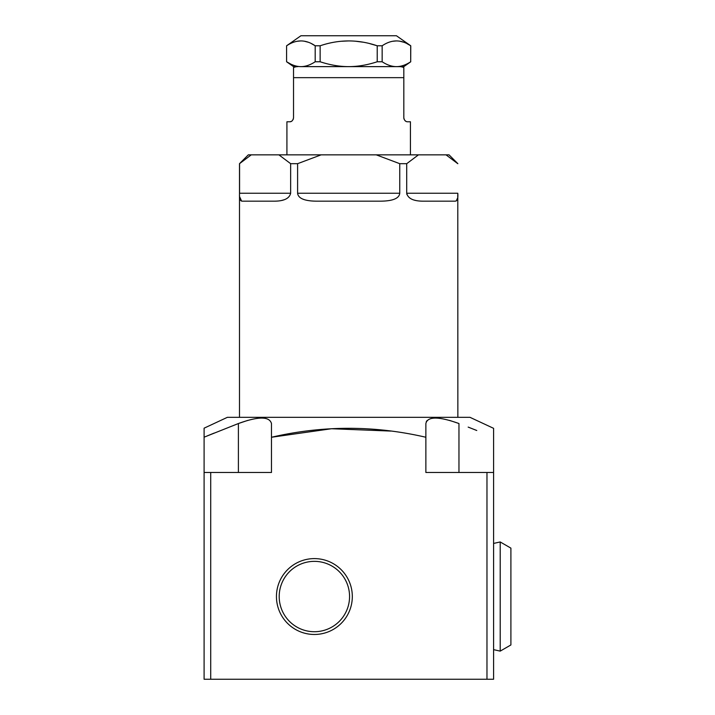 <?xml version="1.0" encoding="UTF-8"?>
<svg xmlns="http://www.w3.org/2000/svg" width="715" height="715" viewBox="0 0 715 715"><rect width="100%" height="100%" fill="white"/><g stroke="black" fill="none" stroke-linecap="round" stroke-linejoin="round"><path stroke-width="1.07" d="M500.205 651.124L510.903 644.948L510.903 548.128L500.205 541.952L500.205 651.124L493.591 649.64M500.205 541.952L493.591 543.436M210.71 472.472L210.71 679.25L204.097 679.25L204.097 472.472L271.477 472.472L271.477 437.258L331.519 428.732L390.935 431.074M210.71 679.25L486.969 679.25L486.969 472.472L493.591 472.472L493.591 679.25L486.969 679.25M449.619 420.402L458.959 423.53C438.59 416.264 427.561 416.264 425.872 423.53L425.872 472.472L486.969 472.472M207.457 435.81L214.16 433.084M425.872 437.258C374.392 425.327 322.93 425.327 271.477 437.258L271.477 423.53C269.421 416.264 258.392 416.264 238.399 423.53L247.739 420.402M238.399 472.472L238.399 423.53L204.097 437.187L204.097 428.178L227.37 417.328L469.987 417.328L493.591 428.33L493.591 472.472M204.097 437.187L204.097 472.472M476.771 430.502L468.164 427.096M474.411 429.563L475.975 430.18M426.265 421.716L427.23 420.393M276.446 596.542A37.94 37.94 0 0 0 314.377 634.473A37.94 37.94 0 0 0 352.316 596.542A37.94 37.94 0 0 0 314.377 558.603A37.94 37.94 0 0 0 276.446 596.542M239.498 417.328L239.498 163.681L251.01 155.03M239.65 196.777L241.599 201.103M274.149 201.174L242.322 201.174C240.061 201.103 239.141 198.448 239.57 193.238L290.647 193.238C289.405 198.52 283.909 201.165 274.149 201.174L274.185 201.174M281.692 200.45L284.373 199.682M297.601 193.238L399.748 193.238C399.22 198.413 392.803 201.058 380.505 201.174L316.852 201.174C304.644 201.103 298.227 198.448 297.601 193.238L297.601 163.681L290.647 163.681L290.647 193.238M302.543 198.976L304.072 199.574M310.65 200.897L313.599 201.103M399.748 193.238L399.748 163.681L406.71 163.681L406.71 193.238L457.788 193.238C458.226 198.413 457.305 201.058 455.035 201.174L423.209 201.174C413.44 201.165 407.943 198.52 406.71 193.238L406.898 194.498M414.423 200.137L415.478 200.406M456.313 200.897L457.609 197.921M457.707 196.616L457.77 194.73M457.859 417.328L457.788 193.238M239.57 193.238L239.57 163.681M406.71 163.681L418.463 154.851L376.242 154.851L399.748 163.681M297.601 163.681L321.115 154.851L278.895 154.851L290.647 163.681M239.498 163.681L248.319 154.851L278.895 154.851M457.788 163.681L446.026 154.851L449.038 154.851L457.859 163.681M446.026 154.851L418.463 154.851M376.242 154.851L321.115 154.851M410.437 154.851L410.437 121.773L407.791 121.773C405.682 121.845 404.359 120.522 403.823 117.796L403.823 67.55L403.823 77.658L293.534 77.658L293.534 67.55L293.534 117.796C292.935 120.585 291.613 121.908 289.566 121.773L286.921 121.773L286.921 154.851M293.534 67.55A11.029 11.029 0 0 1 297.949 66.629L293.534 66.629L286.59 61.767L286.59 45.787L300.926 35.75L396.432 35.75L410.768 45.787L407.094 43.713M403.823 67.55A11.029 11.029 0 0 0 399.408 66.629L300.926 66.629C305.511 66.62 310.265 64.993 315.19 61.767L315.19 45.787L311.624 43.731M410.768 61.767L403.823 66.629L396.432 66.629C401.017 66.62 405.771 64.993 410.705 61.767L410.768 45.787M290.076 121.738L290.576 121.639M290.674 121.613L291.443 121.3M293.168 119.459L293.534 117.796M403.877 118.493L404.055 119.155M404.833 120.442L405.914 121.3M396.441 66.629L396.432 66.629C391.847 66.62 387.092 64.993 382.159 61.767L377.216 61.767C367.358 64.993 357.849 66.62 348.679 66.629C339.509 66.62 329.999 64.993 320.141 61.767L315.19 61.767M382.159 61.767L382.159 45.787L377.216 45.787L369.914 43.687M362.63 42.14L355.686 41.238M348.679 40.925L341.672 41.238M377.216 61.767L377.216 45.787C358.197 39.316 339.169 39.316 320.141 45.787L315.19 45.787C305.68 39.316 296.171 39.316 286.652 45.787M320.141 61.767L320.141 45.787M410.705 61.767L410.705 45.787C401.187 39.316 391.677 39.316 382.159 45.787M290.71 64.064L286.652 61.767C291.586 64.993 296.341 66.62 300.926 66.629L300.774 66.629M307.933 42.149L304.429 41.238M300.8 40.925L297.422 41.238M403.439 42.149L399.935 41.238M396.307 40.925L392.937 41.238M279.199 596.542A35.187 35.187 0 0 0 314.377 631.72A35.187 35.187 0 0 0 349.564 596.542A35.187 35.187 0 0 0 314.377 561.355A35.187 35.187 0 0 0 279.199 596.542M458.959 423.53L458.959 472.472M286.59 61.767L286.59 45.787"/></g></svg>
